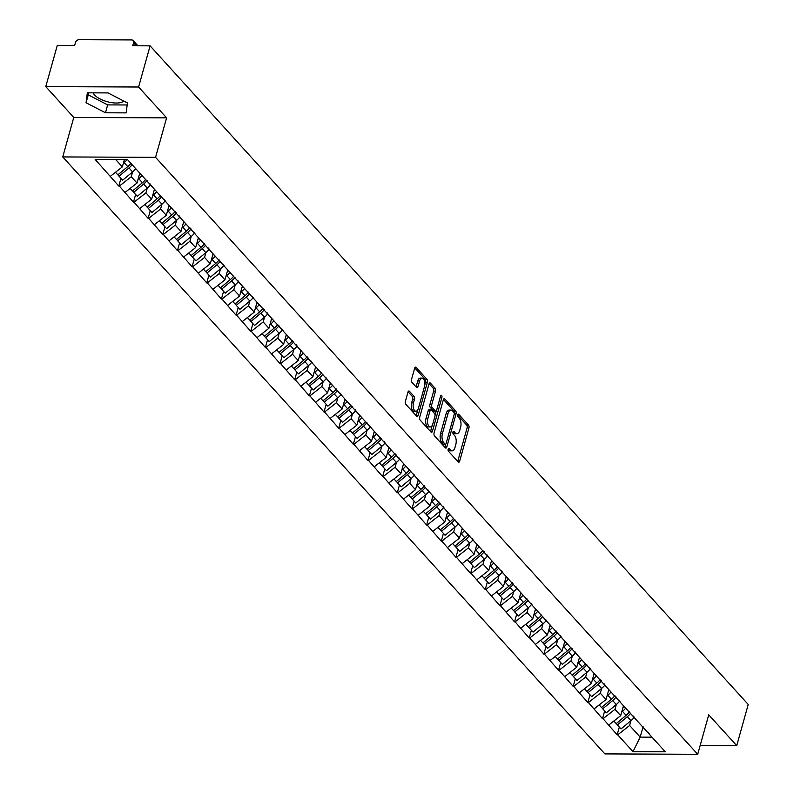 <?xml version="1.0" encoding="UTF-8"?>
<svg xmlns="http://www.w3.org/2000/svg" width="794" height="794" viewBox="0 0 794 794"><rect width="100%" height="100%" fill="white"/><g stroke="black" fill="none" stroke-linecap="round" stroke-linejoin="round"><path stroke-width="1.19" d="M448.144 449.206A1.479 0.744 90.2 0 0 448.431 451.2L458.227 461.999A2.104 1.052 90.2 0 0 458.733 462.257A2.104 1.052 90.2 0 0 459.666 461.165L468.936 427.946A2.104 1.052 90.2 0 0 468.529 425.088L458.733 414.299A1.479 0.744 90.2 0 0 458.376 414.111A1.479 0.744 90.2 0 0 457.731 414.875A1.479 0.744 90.2 0 0 458.009 416.88L459.279 418.279A6.739 3.384 90.2 0 1 460.58 427.43L459.805 430.199A6.739 3.384 90.2 0 1 456.828 433.693A6.739 3.384 90.2 0 1 455.21 432.859L453.94 431.46A1.479 0.744 90.2 0 0 453.592 431.281A1.479 0.744 90.2 0 0 452.937 432.035A1.479 0.744 90.2 0 0 453.225 434.04L454.486 435.44A6.739 3.384 90.2 0 1 455.796 444.59L455.022 447.359A6.739 3.384 90.2 0 1 452.034 450.853A6.739 3.384 90.2 0 1 450.416 450.019L449.146 448.62A1.479 0.744 90.2 0 0 448.799 448.441A1.479 0.744 90.2 0 0 448.144 449.206M93.087 92.848A16.743 6.957 -164.4 0 0 94.476 94.893A16.743 6.957 -164.4 0 0 109.552 102.257A16.743 6.957 -164.4 0 0 123.933 101.136M409.426 391.253A2.104 1.052 90.2 0 0 408.92 390.985A2.104 1.052 90.2 0 0 407.997 392.077L405.387 401.397A2.104 1.052 90.2 0 0 405.794 404.265L416.681 416.245A2.104 1.052 90.2 0 0 417.187 416.503A2.104 1.052 90.2 0 0 418.12 415.411L427.39 382.202A2.104 1.052 90.2 0 0 426.983 379.334L416.106 367.354A2.104 1.052 90.2 0 0 415.599 367.096A2.104 1.052 90.2 0 0 414.667 368.178L411.52 379.443A2.104 1.052 90.2 0 0 411.927 382.301L416.582 387.432A2.104 1.052 90.2 0 0 417.088 387.69A2.104 1.052 90.2 0 0 418.021 386.599L419.579 381.021A5.637 2.829 90.2 0 1 422.071 378.103A5.637 2.829 90.2 0 1 424.512 386.45L418.408 408.315A5.637 2.829 90.2 0 1 415.917 411.232A5.637 2.829 90.2 0 1 413.476 402.886L414.498 399.243A2.104 1.052 90.2 0 0 414.091 396.385L409.426 391.253L408.414 391.243M166.601 117.849L138.603 87.012L150.096 45.844L748.226 704.476L736.733 745.645L708.734 714.818L697.708 754.3L155.574 157.331L166.601 117.849L73.773 117.443L62.746 156.934L155.574 157.331M434.07 432.988A2.104 1.052 90.2 0 0 434.477 435.846L445.365 447.826A2.104 1.052 90.2 0 0 445.871 448.094A2.104 1.052 90.2 0 0 446.804 447.002L456.074 413.783A2.104 1.052 90.2 0 0 455.667 410.915L444.789 398.935A2.104 1.052 90.2 0 0 444.283 398.677A2.104 1.052 90.2 0 0 443.35 399.769L434.07 432.988M431.023 432.035L420.135 420.056A2.104 1.052 90.2 0 1 419.728 417.187L429.008 383.978A2.104 1.052 90.2 0 1 429.941 382.887A2.104 1.052 90.2 0 1 430.447 383.145L435.102 388.276A2.104 1.052 90.2 0 1 435.509 391.134L431.747 404.603A2.104 1.052 90.2 0 0 432.154 407.471L435.241 410.865A2.104 1.052 90.2 0 0 435.747 411.133A2.104 1.052 90.2 0 0 436.68 410.041L440.601 396.017A1.479 0.744 90.2 0 1 441.246 395.253A1.479 0.744 90.2 0 1 441.891 397.437L432.462 431.211A2.104 1.052 90.2 0 1 431.529 432.293A2.104 1.052 90.2 0 1 431.023 432.035M62.746 156.934L604.879 753.903L697.708 754.3M120.966 178.342L118.812 186.074L119.368 186.084L131.268 176.725L132.618 171.901L122.653 180.188L119.031 176.208L128.975 167.941A17.597 13.349 -42.2 0 0 132.151 164.725M118.812 186.074L95.171 159.435L127.477 159.574L665.283 751.789L632.977 751.65L617.712 734.837L629.622 725.478L630.972 720.654M619.32 727.096L617.156 734.837L617.712 734.837M617.156 734.837L603.053 718.699L614.963 709.34L616.313 704.516L606.338 712.804L602.725 708.824L612.67 700.556A17.597 13.349 -42.2 0 0 616.094 697.013M604.661 710.958L602.497 718.699L603.053 718.699M602.497 718.699L588.404 702.561L600.304 693.202L601.654 688.378M590.002 694.819L587.838 702.561L588.404 702.561M587.838 702.561L573.744 686.423L585.644 677.054L586.994 672.24M575.342 678.672L573.189 686.413L573.744 686.423M573.189 686.413L559.085 670.275L570.995 660.916L572.335 656.102M560.693 662.533L558.529 670.275L559.085 670.275M558.529 670.275L544.426 654.137L556.336 644.778L557.676 639.954M546.034 646.395L543.87 654.137L544.426 654.137M543.87 654.137L529.767 637.999L541.677 628.64L543.027 623.816M531.375 630.257L529.211 637.999L529.767 637.999M529.211 637.999L515.108 621.861L527.018 612.502L528.367 607.678M516.715 614.119L514.552 621.861L515.108 621.861M514.552 621.861L500.458 605.723L512.358 596.354L513.708 591.54M502.056 597.971L499.902 605.713L500.458 605.723M499.902 605.713L485.799 589.575L497.709 580.216L499.049 575.402L489.084 583.689L485.471 579.709L495.406 571.432A17.597 13.349 -42.2 0 0 498.84 567.899M487.397 581.833L485.243 589.575L485.799 589.575M485.243 589.575L471.14 573.437L483.05 564.077L484.39 559.254L474.425 567.551L470.812 563.561L480.747 555.294A17.597 13.349 -42.2 0 0 484.181 551.761M472.748 565.695L470.584 573.437L471.14 573.437M470.584 573.437L456.481 557.299L468.391 547.939L469.74 543.116M458.088 549.557L455.925 557.299L456.481 557.299M455.925 557.299L441.821 541.161L453.731 531.801L455.081 526.978M443.429 533.419L441.266 541.161L441.821 541.161M441.266 541.161L427.172 525.023L439.072 515.663L440.422 510.84M428.77 517.281L426.616 525.013L427.172 525.023M426.616 525.013L412.513 508.875L424.423 499.515L425.763 494.702M414.111 501.133L411.957 508.875L412.513 508.875M411.957 508.875L397.854 492.737L409.764 483.377L411.103 478.554M399.461 484.995L397.298 492.737L397.854 492.737M397.298 492.737L383.194 476.599L395.104 467.239L396.454 462.416M384.802 468.857L382.639 476.599L383.194 476.599M382.639 476.599L368.535 460.46L380.445 451.101L381.795 446.278M370.143 452.719L367.979 460.46L368.535 460.46M367.979 460.46L353.886 444.322L365.786 434.963L367.136 430.14L357.171 438.427L353.548 434.447L363.493 426.18A17.597 13.349 -42.2 0 0 366.927 422.636M355.484 436.581L353.32 444.312L353.886 444.322M353.32 444.312L339.227 428.184L351.137 418.815L352.476 414.002M340.825 420.433L338.671 428.174L339.227 428.184M338.671 428.174L324.567 412.036L336.477 402.677L337.817 397.863M326.175 404.295L324.012 412.036L324.567 412.036M324.012 412.036L309.908 395.898L321.818 386.539L323.168 381.716L313.193 390.013L309.581 386.023L319.525 377.755A17.597 13.349 -42.2 0 0 322.95 374.222M311.516 388.157L309.352 395.898L309.908 395.898M309.352 395.898L295.249 379.76L307.159 370.401L308.509 365.577M296.857 372.019L294.693 379.76L295.249 379.76M294.693 379.76L280.6 363.622L292.5 354.263L293.849 349.439L283.885 357.727L280.262 353.747L290.207 345.479A17.597 13.349 -42.2 0 0 293.641 341.936M282.198 355.881L280.034 363.622L280.6 363.622M280.034 363.622L265.94 347.484L277.84 338.115L279.19 333.301M267.538 339.733L265.385 347.474L265.94 347.484M265.385 347.474L251.281 331.336L263.191 321.977L264.531 317.163M252.889 323.595L250.725 331.336L251.281 331.336M250.725 331.336L236.622 315.198L248.532 305.839L249.872 301.015L239.907 309.313L236.294 305.323L246.229 297.055A17.597 13.349 -42.2 0 0 249.663 293.522M238.23 307.457L236.066 315.198L236.622 315.198M236.066 315.198L221.963 299.06L233.873 289.701L235.223 284.877M223.571 291.319L221.407 299.06L221.963 299.06M221.407 299.06L207.303 282.922L219.213 273.563L220.563 268.739M208.911 275.181L206.748 282.922L207.303 282.922M206.748 282.922L192.654 266.784L204.554 257.425L205.904 252.601M194.252 259.033L192.098 266.774L192.654 266.784M192.098 266.774L177.995 250.636L189.905 241.277L191.245 236.463M179.603 242.895L177.439 250.636L177.995 250.636M177.439 250.636L163.336 234.498L175.246 225.139L176.586 220.315L166.621 228.612L163.008 224.623L172.943 216.355A17.597 13.349 -42.2 0 0 176.377 212.822M164.944 226.756L162.78 234.498L163.336 234.498M162.78 234.498L148.677 218.36L160.587 209.001L161.936 204.177M150.284 210.618L148.121 218.36L148.677 218.36M148.121 218.36L134.017 202.222L145.927 192.863L147.277 188.039M135.625 194.48L133.461 202.222L134.017 202.222M133.461 202.222L119.368 186.084M131.268 176.725L137.005 183.027L139.774 173.122M149.738 183.483L151.674 186.223M125.095 192.396L137.005 183.027M145.927 192.863L151.664 199.175L154.433 189.26M164.398 199.622L166.323 202.361M139.754 208.534L151.664 199.175M160.587 209.001L166.313 215.313L169.082 205.398M179.057 215.77L180.982 218.499M154.413 224.672L166.313 215.313M175.246 225.139L180.972 231.451L183.742 221.536M193.716 231.908L195.642 234.637M169.072 240.81L180.972 231.451M189.905 241.277L195.632 247.589L198.401 237.674M208.365 248.046L210.301 250.775M183.722 256.948L195.632 247.589M204.554 257.425L210.291 263.727L213.06 253.822M223.025 264.184L224.96 266.923M198.381 273.096L210.291 263.727M219.213 273.563L224.95 279.875L227.719 269.96M237.684 280.322L239.609 283.061M213.04 289.234L224.95 279.875M233.873 289.701L239.609 296.013L242.369 286.098M252.343 296.46L254.269 299.199M227.699 305.372L239.609 296.013M248.532 305.839L254.259 312.151L257.028 302.236M267.002 312.608L268.928 315.337M242.359 321.51L254.259 312.151M263.191 321.977L268.918 328.289L271.687 318.374M281.652 328.746L283.587 331.475M257.008 337.649L268.918 328.289M277.84 338.115L283.577 344.427L286.346 334.522M296.311 344.884L298.246 347.623M271.667 353.787L283.577 344.427M292.5 354.263L298.236 360.575L301.005 350.66M310.97 361.022L312.896 363.761M286.326 369.935L298.236 360.575M307.159 370.401L312.896 376.713L315.655 366.798M325.629 377.16L327.555 379.899M300.986 386.073L312.896 376.713M321.818 386.539L327.545 392.851L330.314 382.936M340.289 393.308L342.214 396.037M315.645 402.211L327.545 392.851M336.477 402.677L342.204 408.989L344.973 399.074M354.938 409.446L356.873 412.175M330.294 418.349L342.204 408.989M351.137 418.815L356.863 425.127L359.632 415.222M369.597 425.584L371.532 428.323M344.953 434.487L356.863 425.127M365.786 434.963L371.523 441.266L374.292 431.36M384.256 441.722L386.182 444.461M359.613 450.635L371.523 441.266M380.445 451.101L386.182 457.413L388.941 447.498M398.916 457.86L400.841 460.599M374.272 466.773L386.182 457.413M395.104 467.239L400.831 473.552L403.6 463.636M413.575 474.008L415.5 476.737M388.931 482.911L400.831 473.552M409.764 483.377L415.49 489.69L418.259 479.774M428.234 490.146L430.159 492.876M403.58 499.049L415.49 489.69M424.423 499.515L430.149 505.828L432.919 495.913M442.883 506.284L444.819 509.023M418.24 515.187L430.149 505.828M439.072 515.663L444.809 521.966L447.578 512.061M457.543 522.422L459.478 525.162M432.899 531.335L444.809 521.966M453.731 531.801L459.468 538.114L462.237 528.199M472.202 538.56L474.127 541.3M447.558 547.473L459.468 538.114M468.391 547.939L474.117 554.252L476.886 544.337M486.861 554.708L488.786 557.438M462.217 563.611L474.117 554.252M483.05 564.077L488.776 570.39L491.546 560.475M501.52 570.846L503.446 573.576M476.876 579.749L488.776 570.39M497.709 580.216L503.436 586.528L506.205 576.613M516.169 586.984L518.105 589.714M491.526 595.887L503.436 586.528M512.358 596.354L518.095 602.666L520.864 592.761M530.829 603.122L532.764 605.862M506.185 612.035L518.095 602.666M527.018 612.502L532.754 618.814L535.523 608.899M545.488 619.26L547.413 622M520.844 628.173L532.754 618.814M541.677 628.64L547.413 634.952L550.173 625.037M560.147 635.399L562.073 638.138M535.503 644.311L547.413 634.952M556.336 644.778L562.063 651.09L564.832 641.175M574.806 651.546L576.732 654.276M550.163 660.449L562.063 651.09M570.995 660.916L576.722 667.228L579.491 657.313M589.456 667.685L591.391 670.414M564.812 676.587L576.722 667.228M585.644 677.054L591.381 683.366L594.15 673.461M604.115 683.823L606.05 686.562M579.471 692.725L591.381 683.366M600.304 693.202L606.04 699.514L608.809 689.599M618.774 699.961L620.7 702.7M594.13 708.873L606.04 699.514M614.963 709.34L620.7 715.652L623.459 705.737M633.433 716.099L635.359 718.838M608.79 725.011L620.7 715.652M629.622 725.478L640.192 737.12L652.003 737.169M643.09 726.738L640.192 737.12L632.977 751.65M648.093 732.247L650.018 734.976M700.169 745.497L736.733 745.645M138.603 87.012L45.774 86.615L57.267 45.437L74.626 45.516L75.47 42.509A3.216 2.442 -42.2 0 1 79.043 39.7L131.576 39.928A3.216 2.442 -42.2 0 1 133.174 40.583A3.216 2.442 -42.2 0 1 133.581 42.757L132.737 45.764L150.096 45.844M45.774 86.615L73.773 117.443M115.656 159.525L122.345 166.889L124.39 159.564M110.435 176.248L122.345 166.889M126.157 112.877L127.437 102.942L108.024 92.908L87.34 92.829L86.06 102.763L105.473 112.788L126.157 112.877M448.084 449.483L448.56 450.009A6.739 3.384 90.2 0 0 450.178 450.843L452.034 450.853M456.828 433.693L454.972 433.683A6.739 3.384 90.2 0 1 453.354 432.849L452.878 432.323M457.721 461.433A2.104 1.052 90.2 0 0 457.81 461.155L467.08 427.936A2.104 1.052 90.2 0 0 466.673 425.078L457.672 415.163M454.297 413.406A2.104 1.052 90.2 0 0 453.811 410.915L443.439 399.491M444.848 447.27A2.104 1.052 90.2 0 0 444.948 446.992L445.732 444.183M445.067 444.124A1.479 0.744 90.2 0 0 445.424 444.312A1.479 0.744 90.2 0 0 446.079 443.548L454.218 414.389A1.479 0.744 90.2 0 0 453.93 412.384L452.59 410.915A6.739 3.384 90.2 0 0 450.972 410.081A6.739 3.384 90.2 0 0 447.995 413.565L442.427 433.504A6.739 3.384 90.2 0 0 443.727 442.655L445.067 444.124L443.211 444.124A1.479 0.744 90.2 0 0 443.568 444.303A1.479 0.744 90.2 0 0 443.925 444.124M450.972 410.081L449.116 410.071A6.739 3.384 90.2 0 0 446.139 413.565L447.995 413.565M443.211 444.124L441.871 442.645A6.739 3.384 90.2 0 1 440.571 433.494L446.139 413.565M429.097 383.701L433.246 388.266L435.102 388.276M435.747 411.133L433.891 411.123A2.104 1.052 90.2 0 1 433.385 410.865L430.298 407.461A2.104 1.052 90.2 0 1 429.891 404.603L433.653 391.124A2.104 1.052 90.2 0 0 433.246 388.266M436.283 410.845L435.062 415.222M432.204 425.455L430.606 431.202L432.462 431.211M427.847 418.587A5.637 2.829 90.2 0 0 430.288 426.934A5.637 2.829 90.2 0 0 432.78 424.016L434.933 416.314A2.104 1.052 90.2 0 0 434.526 413.456L431.43 410.051A2.104 1.052 90.2 0 0 430.924 409.793A2.104 1.052 90.2 0 0 429.991 410.885L427.847 418.587L425.991 418.577A5.637 2.829 90.2 0 0 428.432 426.924L430.288 426.934M429.574 410.041A2.104 1.052 90.2 0 0 429.068 409.783A2.104 1.052 90.2 0 0 428.135 410.875L429.991 410.885M425.991 418.577L428.135 410.875M415.917 411.232L414.061 411.232A5.637 2.829 90.2 0 1 411.62 402.876L412.642 399.233A2.104 1.052 90.2 0 0 412.235 396.375L408.086 391.809M422.071 378.103L420.215 378.093A5.637 2.829 90.2 0 0 417.723 381.011L419.579 381.021M416.076 386.867A2.104 1.052 90.2 0 0 416.165 386.589L417.723 381.011M424.83 384.723L425.534 382.192A2.104 1.052 90.2 0 0 425.127 379.324L414.756 367.91M416.165 415.679A2.104 1.052 90.2 0 0 416.264 415.411L417.843 409.764M88.531 92.829L88.263 94.863L107.676 104.897L127.179 104.977M107.676 104.897L105.473 112.788M88.263 94.863L86.06 102.763M634.267 717.28A17.597 13.349 137.8 0 1 630.942 720.674L627.329 716.694A17.597 13.349 -42.2 0 0 630.754 713.161M627.329 716.694L617.385 724.962L620.997 728.952L630.942 720.674M616.263 723.533L617.385 724.962M623.975 706.303A14.381 10.908 137.8 0 1 622.962 707.533M625.662 708.159A17.597 13.349 137.8 0 1 622.486 711.364L621.712 712.01M613.822 721.051L616.164 723.622L626.099 715.354A17.597 13.349 -42.2 0 0 629.533 711.811M619.608 701.142A17.597 13.349 137.8 0 1 616.283 704.536L612.67 700.556M601.614 707.394L602.725 708.824M609.316 690.165A14.381 10.908 137.8 0 1 608.303 691.395M611.003 692.011A17.597 13.349 137.8 0 1 607.827 695.226L607.053 695.872M599.172 704.913L601.505 707.484L611.449 699.206A17.597 13.349 -42.2 0 0 614.874 695.673M604.949 685.004A17.597 13.349 137.8 0 1 601.624 688.398L598.011 684.418A17.597 13.349 -42.2 0 0 601.445 680.875M598.011 684.418L588.066 692.686L591.689 696.666L601.624 688.398M586.955 691.256L588.066 692.686M594.656 674.017A14.381 10.908 137.8 0 1 593.644 675.257M596.344 675.873A17.597 13.349 137.8 0 1 593.168 679.088L592.393 679.733M584.513 688.765L586.845 691.336L596.79 683.068A17.597 13.349 -42.2 0 0 600.224 679.535M590.289 668.866A17.597 13.349 137.8 0 1 586.974 672.26L583.352 668.28A17.597 13.349 -42.2 0 0 586.786 664.737M583.352 668.28L573.407 676.548L577.03 680.527L586.974 672.26M572.295 675.108L573.407 676.548M580.007 657.879A14.381 10.908 137.8 0 1 578.985 659.109M581.684 659.735A17.597 13.349 137.8 0 1 578.518 662.95L577.734 663.595M569.854 672.627L572.186 675.198L582.131 666.93A17.597 13.349 -42.2 0 0 585.565 663.387M575.63 652.718A17.597 13.349 137.8 0 1 572.315 656.122L568.693 652.132A17.597 13.349 -42.2 0 0 572.127 648.599M568.693 652.132L558.758 660.409L562.37 664.389L572.315 656.122M557.636 658.97L558.758 660.409M565.348 641.741A14.381 10.908 137.8 0 1 564.336 642.971M567.025 643.597A17.597 13.349 137.8 0 1 563.859 646.802L563.085 647.447M555.195 656.489L557.527 659.06L567.472 650.792A17.597 13.349 -42.2 0 0 570.906 647.249M560.981 636.58A17.597 13.349 137.8 0 1 557.656 639.974L554.033 635.994A17.597 13.349 -42.2 0 0 557.467 632.461M554.033 635.994L544.098 644.262L547.711 648.251L557.656 639.974M542.977 642.832L544.098 644.262M550.689 625.603A14.381 10.908 137.8 0 1 549.676 626.833M552.376 627.459A17.597 13.349 137.8 0 1 549.2 630.664L548.426 631.309M540.535 640.351L542.878 642.922L552.813 634.654A17.597 13.349 -42.2 0 0 556.247 631.111M546.322 620.442A17.597 13.349 137.8 0 1 542.997 623.836L539.384 619.856A17.597 13.349 -42.2 0 0 542.808 616.313M539.384 619.856L529.439 628.123L533.052 632.103L542.997 623.836M528.318 626.694L529.439 628.123M536.029 609.464A14.381 10.908 137.8 0 1 535.017 610.695M537.717 611.311A17.597 13.349 137.8 0 1 534.541 614.526L533.766 615.171M525.886 624.213L528.218 626.784L538.163 618.506A17.597 13.349 -42.2 0 0 541.587 614.973M531.662 604.303A17.597 13.349 137.8 0 1 528.338 607.698L524.725 603.718A17.597 13.349 -42.2 0 0 528.159 600.175M524.725 603.718L514.78 611.985L518.403 615.965L528.338 607.698M513.668 610.556L514.78 611.985M521.37 593.317A14.381 10.908 137.8 0 1 520.358 594.557M523.057 595.172A17.597 13.349 137.8 0 1 519.881 598.388L519.107 599.033M511.227 608.065L513.559 610.636L523.504 602.368A17.597 13.349 -42.2 0 0 526.938 598.835M517.003 588.165A17.597 13.349 137.8 0 1 513.688 591.56L510.066 587.58A17.597 13.349 -42.2 0 0 513.5 584.037M510.066 587.58L500.121 595.847L503.743 599.827L513.688 591.56M499.009 594.408L500.121 595.847M506.721 577.178A14.381 10.908 137.8 0 1 505.699 578.409M508.398 579.034A17.597 13.349 137.8 0 1 505.232 582.25L504.448 582.895M496.568 591.927L498.9 594.498L508.845 586.23A17.597 13.349 -42.2 0 0 512.279 582.697M502.344 572.017A17.597 13.349 137.8 0 1 499.029 575.422L495.406 571.432M484.35 578.27L485.471 579.709M492.062 561.04A14.381 10.908 137.8 0 1 491.049 562.271M493.739 562.896A17.597 13.349 137.8 0 1 490.573 566.112L489.799 566.747M481.908 575.789L484.241 578.36L494.186 570.092A17.597 13.349 -42.2 0 0 497.62 566.549M487.685 555.879A17.597 13.349 137.8 0 1 484.37 559.284L480.747 555.294M469.691 562.132L470.812 563.561M477.402 544.902A14.381 10.908 137.8 0 1 476.39 546.133M479.09 546.758A17.597 13.349 137.8 0 1 475.914 549.964L475.14 550.609M467.249 559.651L469.591 562.221L479.526 553.954A17.597 13.349 -42.2 0 0 482.96 550.411M473.035 539.741A17.597 13.349 137.8 0 1 469.711 543.136L466.098 539.156A17.597 13.349 -42.2 0 0 469.522 535.613M466.098 539.156L456.153 547.423L459.766 551.413L469.711 543.136M455.031 545.994L456.153 547.423M462.743 528.764A14.381 10.908 137.8 0 1 461.731 529.995M464.43 530.61A17.597 13.349 137.8 0 1 461.254 533.826L460.48 534.471M452.6 543.513L454.932 546.083L464.877 537.806A17.597 13.349 -42.2 0 0 468.301 534.273M458.376 523.603A17.597 13.349 137.8 0 1 455.051 526.998L451.439 523.018A17.597 13.349 -42.2 0 0 454.873 519.475M451.439 523.018L441.494 531.285L445.116 535.265L455.051 526.998M440.382 529.856L441.494 531.285M448.084 512.616A14.381 10.908 137.8 0 1 447.072 513.857M449.771 514.472A17.597 13.349 137.8 0 1 446.595 517.688L445.821 518.333M437.941 527.365L440.273 529.945L450.218 521.668A17.597 13.349 -42.2 0 0 453.652 518.135M443.717 507.465A17.597 13.349 137.8 0 1 440.392 510.86L436.779 506.88A17.597 13.349 -42.2 0 0 440.213 503.336M436.779 506.88L426.835 515.147L430.457 519.127L440.392 510.86M425.723 513.708L426.835 515.147M433.435 496.478A14.381 10.908 137.8 0 1 432.412 497.709M435.112 498.334A17.597 13.349 137.8 0 1 431.936 501.55L431.162 502.195M423.281 511.227L425.614 513.797L435.559 505.53A17.597 13.349 -42.2 0 0 438.993 501.997M429.058 491.317A17.597 13.349 137.8 0 1 425.743 494.722L422.12 490.732A17.597 13.349 -42.2 0 0 425.554 487.198M422.12 490.732L412.175 499.009L415.798 502.989L425.743 494.722M411.064 497.57L412.175 499.009M418.775 480.34A14.381 10.908 137.8 0 1 417.763 481.571M420.453 482.196A17.597 13.349 137.8 0 1 417.287 485.412L416.513 486.057M408.622 495.089L410.955 497.659L420.899 489.392A17.597 13.349 -42.2 0 0 424.333 485.849M414.399 475.179A17.597 13.349 137.8 0 1 411.084 478.584L407.461 474.594A17.597 13.349 -42.2 0 0 410.895 471.06M407.461 474.594L397.526 482.861L401.139 486.851L411.084 478.584M396.404 481.432L397.526 482.861M404.116 464.202A14.381 10.908 137.8 0 1 403.104 465.433M405.803 466.058A17.597 13.349 137.8 0 1 402.627 469.264L401.853 469.909M393.963 478.951L396.305 481.521L406.24 473.254A17.597 13.349 -42.2 0 0 409.674 469.711M399.749 459.041A17.597 13.349 137.8 0 1 396.424 462.436L392.812 458.456A17.597 13.349 -42.2 0 0 396.236 454.922M392.812 458.456L382.867 466.723L386.479 470.713L396.424 462.436M381.745 465.294L382.867 466.723M389.457 448.064A14.381 10.908 137.8 0 1 388.445 449.295M391.144 449.92A17.597 13.349 137.8 0 1 387.968 453.126L387.194 453.771M379.314 462.813L381.646 465.383L391.591 457.116A17.597 13.349 -42.2 0 0 395.015 453.573M385.09 442.903A17.597 13.349 137.8 0 1 381.765 446.297L378.152 442.318A17.597 13.349 -42.2 0 0 381.586 438.774M378.152 442.318L368.208 450.585L371.83 454.565L381.765 446.297M367.096 449.156L368.208 450.585M374.798 431.926A14.381 10.908 137.8 0 1 373.785 433.157M376.485 433.772A17.597 13.349 137.8 0 1 373.309 436.988L372.535 437.633M364.654 446.675L366.987 449.245L376.932 440.968A17.597 13.349 -42.2 0 0 380.356 437.434M370.431 426.765A17.597 13.349 137.8 0 1 367.106 430.159L363.493 426.18M352.437 433.018L353.548 434.447M360.139 415.778A14.381 10.908 137.8 0 1 359.126 417.009M361.826 417.634A17.597 13.349 137.8 0 1 358.65 420.85L357.876 421.495M349.995 430.527L352.328 433.097L362.272 424.83A17.597 13.349 -42.2 0 0 365.706 421.296M355.772 410.627A17.597 13.349 137.8 0 1 352.457 414.021L348.834 410.032A17.597 13.349 -42.2 0 0 352.268 406.498M348.834 410.032L338.889 418.309L342.512 422.289L352.457 414.021M337.778 416.87L338.889 418.309M345.489 399.64A14.381 10.908 137.8 0 1 344.477 400.871M347.167 401.496A17.597 13.349 137.8 0 1 344.001 404.712L343.226 405.357M335.336 414.389L337.668 416.959L347.613 408.692A17.597 13.349 -42.2 0 0 351.047 405.148M341.112 394.479A17.597 13.349 137.8 0 1 337.797 397.883L334.175 393.893A17.597 13.349 -42.2 0 0 337.609 390.36M334.175 393.893L324.24 402.171L327.853 406.151L337.797 397.883M323.118 400.732L324.24 402.171M330.83 383.502A14.381 10.908 137.8 0 1 329.818 384.733M332.507 385.358A17.597 13.349 137.8 0 1 329.341 388.564L328.567 389.209M320.677 398.251L323.019 400.821L332.954 392.554A17.597 13.349 -42.2 0 0 336.388 389.01M326.463 378.341A17.597 13.349 137.8 0 1 323.138 381.735L319.525 377.755M308.459 384.594L309.581 386.023M316.171 367.364A14.381 10.908 137.8 0 1 315.158 368.595M317.858 369.22A17.597 13.349 137.8 0 1 314.682 372.426L313.908 373.071M306.027 382.113L308.36 384.683L318.295 376.416A17.597 13.349 -42.2 0 0 321.729 372.872M311.804 362.203A17.597 13.349 137.8 0 1 308.479 365.597L304.866 361.617A17.597 13.349 -42.2 0 0 308.29 358.074M304.866 361.617L294.921 369.885L298.534 373.865L308.479 365.597M293.81 368.456L294.921 369.885M301.512 351.226A14.381 10.908 137.8 0 1 300.499 352.457M303.199 353.072A17.597 13.349 137.8 0 1 300.023 356.288L299.249 356.933M291.368 365.974L293.701 368.545L303.645 360.268A17.597 13.349 -42.2 0 0 307.07 356.734M297.145 346.065A17.597 13.349 137.8 0 1 293.82 349.459L290.207 345.479M279.151 352.318L280.262 353.747M286.852 335.078A14.381 10.908 137.8 0 1 285.84 336.319M288.54 336.934A17.597 13.349 137.8 0 1 285.364 340.15L284.589 340.795M276.709 349.826L279.041 352.397L288.986 344.13A17.597 13.349 -42.2 0 0 292.42 340.596M282.485 329.927A17.597 13.349 137.8 0 1 279.17 333.321L275.548 329.341A17.597 13.349 -42.2 0 0 278.982 325.798M275.548 329.341L265.603 337.609L269.226 341.589L279.17 333.321M264.491 336.17L265.603 337.609M272.203 318.94A14.381 10.908 137.8 0 1 271.181 320.171M273.88 320.796A17.597 13.349 137.8 0 1 270.714 324.012L269.93 324.657M262.05 333.688L264.382 336.259L274.327 327.991A17.597 13.349 -42.2 0 0 277.761 324.448M267.826 313.779A17.597 13.349 137.8 0 1 264.511 317.183L260.889 313.193A17.597 13.349 -42.2 0 0 264.323 309.66M260.889 313.193L250.954 321.471L254.566 325.451L264.511 317.183M249.832 320.032L250.954 321.471M257.544 302.802A14.381 10.908 137.8 0 1 256.531 304.033M259.221 304.658A17.597 13.349 137.8 0 1 256.055 307.864L255.281 308.509M247.391 317.55L249.733 320.121L259.668 311.853A17.597 13.349 -42.2 0 0 263.102 308.31M253.177 297.641A17.597 13.349 137.8 0 1 249.852 301.035L246.229 297.055M235.173 303.894L236.294 305.323M242.885 286.664A14.381 10.908 137.8 0 1 241.872 287.894M244.572 288.52A17.597 13.349 137.8 0 1 241.396 291.726L240.622 292.371M232.731 301.412L235.074 303.983L245.009 295.715A17.597 13.349 -42.2 0 0 248.443 292.172M238.518 281.503A17.597 13.349 137.8 0 1 235.193 284.897L231.58 280.917A17.597 13.349 -42.2 0 0 235.004 277.374M231.58 280.917L221.635 289.185L225.248 293.175L235.193 284.897M220.514 287.756L221.635 289.185M228.225 270.526A14.381 10.908 137.8 0 1 227.213 271.756M229.913 272.372A17.597 13.349 137.8 0 1 226.737 275.587L225.962 276.233M218.082 285.274L220.414 287.845L230.359 279.567A17.597 13.349 -42.2 0 0 233.783 276.034M223.858 265.365A17.597 13.349 137.8 0 1 220.534 268.759L216.921 264.779A17.597 13.349 -42.2 0 0 220.355 261.236M216.921 264.779L206.976 273.047L210.599 277.027L220.534 268.759M205.864 271.617L206.976 273.047M213.566 254.378A14.381 10.908 137.8 0 1 212.554 255.618M215.253 256.234A17.597 13.349 137.8 0 1 212.077 259.449L211.303 260.095M203.423 269.126L205.755 271.697L215.7 263.429A17.597 13.349 -42.2 0 0 219.134 259.896M209.199 249.227A17.597 13.349 137.8 0 1 205.884 252.621L202.262 248.641A17.597 13.349 -42.2 0 0 205.696 245.098M202.262 248.641L192.317 256.909L195.939 260.889L205.884 252.621M191.205 255.469L192.317 256.909M198.917 238.24A14.381 10.908 137.8 0 1 197.895 239.47M200.594 240.096A17.597 13.349 137.8 0 1 197.428 243.311L196.644 243.957M188.764 252.988L191.096 255.559L201.041 247.291A17.597 13.349 -42.2 0 0 204.475 243.758M194.54 233.079A17.597 13.349 137.8 0 1 191.225 236.483L187.602 232.493A17.597 13.349 -42.2 0 0 191.036 228.96M187.602 232.493L177.667 240.771L181.28 244.751L191.225 236.483M176.546 239.331L177.667 240.771M184.258 222.102A14.381 10.908 137.8 0 1 183.245 223.332M185.935 223.958A17.597 13.349 137.8 0 1 182.769 227.173L181.995 227.809M174.104 236.85L176.437 239.421L186.382 231.153A17.597 13.349 -42.2 0 0 189.816 227.61M179.891 216.941A17.597 13.349 137.8 0 1 176.566 220.345L172.943 216.355M161.887 223.193L163.008 224.623M169.598 205.964A14.381 10.908 137.8 0 1 168.586 207.194M171.286 207.82A17.597 13.349 137.8 0 1 168.11 211.025L167.335 211.67M159.445 220.712L161.787 223.283L171.722 215.015A17.597 13.349 -42.2 0 0 175.156 211.472M165.231 200.803A17.597 13.349 137.8 0 1 161.907 204.197L158.294 200.217A17.597 13.349 -42.2 0 0 161.718 196.674M158.294 200.217L148.349 208.485L151.962 212.474L161.907 204.197M147.227 207.055L148.349 208.485M154.939 189.826A14.381 10.908 137.8 0 1 153.927 191.056M156.626 191.672A17.597 13.349 137.8 0 1 153.45 194.887L152.676 195.532M144.796 204.574L147.128 207.145L157.073 198.867A17.597 13.349 -42.2 0 0 160.497 195.334M150.572 184.665A17.597 13.349 137.8 0 1 147.247 188.059L143.635 184.079A17.597 13.349 -42.2 0 0 147.069 180.536M143.635 184.079L133.69 192.347L137.312 196.326L147.247 188.059M132.578 190.917L133.69 192.347M140.28 173.678A14.381 10.908 137.8 0 1 139.268 174.918M141.967 175.534A17.597 13.349 137.8 0 1 138.791 178.749L138.017 179.394M130.137 188.426L132.469 191.007L142.414 182.729A17.597 13.349 -42.2 0 0 145.848 179.196M135.764 168.705A17.597 13.349 137.8 0 1 132.588 171.921L128.975 167.941M117.919 174.779L119.031 176.208M127.159 159.574A17.597 13.349 137.8 0 1 124.132 162.611L123.358 163.256M115.477 172.288L117.81 174.859L127.755 166.591A17.597 13.349 -42.2 0 0 130.931 163.375M136.32 45.784L133.581 42.757M448.56 450.009L450.416 450.019M453.235 431.46L453.94 431.46M453.354 432.849L455.21 432.859M458.019 414.289L458.733 414.299M466.673 425.078L468.529 425.088M467.08 427.936L468.936 427.946M457.81 461.155L459.666 461.165M448.441 448.62L449.146 448.62M443.767 398.935L444.789 398.935M453.811 410.915L455.667 410.915M454.307 413.773L456.074 413.783M444.948 446.992L446.804 447.002M440.571 433.494L442.427 433.504M441.871 442.645L443.727 442.655M429.425 383.145L430.447 383.145M433.653 391.124L435.509 391.134M429.891 404.603L431.747 404.603M430.298 407.461L432.154 407.471M433.385 410.865L435.241 410.865M440.204 397.427L441.891 397.437M412.235 396.375L414.091 396.385M412.642 399.233L414.498 399.243M411.62 402.876L413.476 402.886M416.165 386.589L418.021 386.599M415.083 367.344L416.106 367.354M425.127 379.324L426.983 379.334M425.534 382.192L427.39 382.202M416.264 415.411L418.12 415.411M626.099 715.354L622.486 711.364M611.449 699.206L607.827 695.226M596.79 683.068L593.168 679.088M582.131 666.93L578.518 662.95M567.472 650.792L563.859 646.802M552.813 634.654L549.2 630.664M538.163 618.506L534.541 614.526M523.504 602.368L519.881 598.388M508.845 586.23L505.232 582.25M494.186 570.092L490.573 566.112M479.526 553.954L475.914 549.964M464.877 537.806L461.254 533.826M450.218 521.668L446.595 517.688M435.559 505.53L431.936 501.55M420.899 489.392L417.287 485.412M406.24 473.254L402.627 469.264M391.591 457.116L387.968 453.126M376.932 440.968L373.309 436.988M362.272 424.83L358.65 420.85M347.613 408.692L344.001 404.712M332.954 392.554L329.341 388.564M318.295 376.416L314.682 372.426M303.645 360.268L300.023 356.288M288.986 344.13L285.364 340.15M274.327 327.991L270.714 324.012M259.668 311.853L256.055 307.864M245.009 295.715L241.396 291.726M230.359 279.567L226.737 275.587M215.7 263.429L212.077 259.449M201.041 247.291L197.428 243.311M186.382 231.153L182.769 227.173M171.722 215.015L168.11 211.025M157.073 198.867L153.45 194.887M142.414 182.729L138.791 178.749M127.755 166.591L124.132 162.611M137.908 45.784L133.174 40.583M443.568 444.303L445.424 444.312M429.068 409.783L430.924 409.793"/></g></svg>
